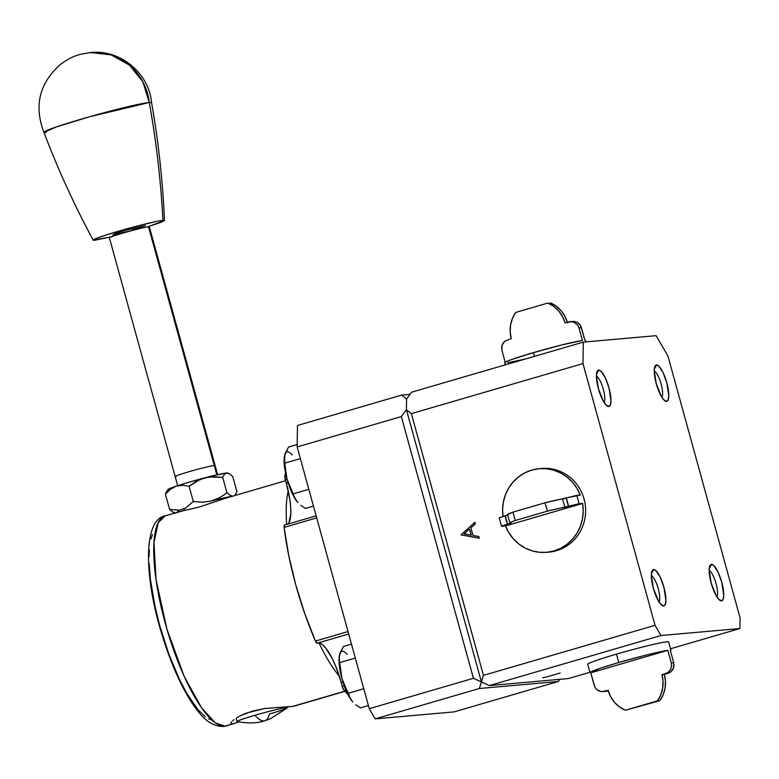 <?xml version="1.0" encoding="UTF-8"?>
<svg xmlns="http://www.w3.org/2000/svg" width="779" height="779" viewBox="0 0 779 779"><rect width="100%" height="100%" fill="white"/><g stroke="black" fill="none" stroke-linecap="round" stroke-linejoin="round"><path stroke-width="1.17" d="M604.115 402.5A14.197 3.905 73.7 0 0 603.082 388.468A14.197 3.905 73.7 0 0 596.412 376.082A14.197 3.905 -106.3 0 1 603.082 388.468A14.197 3.905 -106.3 0 1 604.115 402.5M608.711 406.502L605.867 404.846L608.711 406.502A18.92 5.21 -106.3 0 1 607.338 406.112A18.92 5.21 -106.3 0 1 598.691 389.743A18.92 5.21 -106.3 0 1 597.181 371.301A18.92 5.21 -106.3 0 1 598.671 370.074A18.92 5.21 -106.3 0 1 608.974 387.825A18.92 5.21 -106.3 0 1 608.711 406.502L606.305 405.294L603.511 401.497L598.408 388.76L596.412 375.741L597.035 371.641L598.671 370.074L596.49 374.163L598.671 370.074L601.076 371.281L605.293 377.786L608.974 387.825L610.97 400.844L610.346 404.944L608.711 406.502M661.936 397.378A14.197 3.905 73.7 0 0 660.904 383.356A14.197 3.905 73.7 0 0 654.233 370.97A14.197 3.905 -106.3 0 1 660.904 383.356A14.197 3.905 -106.3 0 1 661.936 397.378M666.532 401.389L663.689 399.734L666.532 401.389A18.92 5.21 -106.3 0 1 665.159 400.99A18.92 5.21 -106.3 0 1 656.512 384.631A18.92 5.21 -106.3 0 1 655.003 366.188A18.92 5.21 -106.3 0 1 656.493 364.962A18.92 5.21 -106.3 0 1 666.795 382.703A18.92 5.21 -106.3 0 1 666.532 401.389L664.127 400.182L661.332 396.384L656.23 383.638L654.233 370.619L654.857 366.519L656.493 364.962L654.311 369.042L656.493 364.962L658.898 366.169L663.114 372.664L666.795 382.703L668.791 395.722L668.168 399.822L666.532 401.389M716.875 596.841A14.197 3.905 73.7 0 0 715.843 582.809A14.197 3.905 73.7 0 0 709.172 570.432A14.197 3.905 -106.3 0 1 715.843 582.809A14.197 3.905 -106.3 0 1 716.875 596.841M721.471 600.852L718.628 599.187L721.471 600.852A18.92 5.21 -106.3 0 1 720.098 600.453A18.92 5.21 -106.3 0 1 711.451 584.094A18.92 5.21 -106.3 0 1 709.942 565.651A18.92 5.21 -106.3 0 1 711.431 564.415A18.92 5.21 -106.3 0 1 721.734 582.166A18.92 5.21 -106.3 0 1 721.471 600.852L719.066 599.645L716.271 595.847L711.169 583.101L709.172 570.082L709.796 565.982L711.431 564.415L709.25 568.504L711.431 564.415L713.837 565.622L718.053 572.127L721.734 582.166L723.74 595.185L723.107 599.285L721.471 600.852M659.053 601.953A14.197 3.905 73.7 0 0 658.021 587.931A14.197 3.905 73.7 0 0 651.351 575.545A14.197 3.905 -106.3 0 1 658.021 587.931A14.197 3.905 -106.3 0 1 659.053 601.953M663.65 605.965L660.806 604.309L663.65 605.965A18.92 5.21 -106.3 0 1 662.277 605.565A18.92 5.21 -106.3 0 1 653.63 589.206A18.92 5.21 -106.3 0 1 652.12 570.764A18.92 5.21 -106.3 0 1 653.61 569.537A18.92 5.21 -106.3 0 1 663.912 587.278A18.92 5.21 -106.3 0 1 663.65 605.965L661.244 604.757L658.45 600.96L653.347 588.213L651.351 575.194L651.974 571.095L653.61 569.537L651.429 573.617L653.61 569.537L656.015 570.744L660.232 577.239L663.912 587.278L665.918 600.297L665.285 604.397L663.65 605.965M475.346 523.887L474.898 522.251L461.022 534.881L479.27 538.143L478.822 536.507L472.97 535.455L470.876 527.86L475.346 523.887L474.898 522.251L461.022 534.881L479.27 538.143M479.251 538.075L461.265 534.861L479.251 538.075M469.455 529.136L471.1 535.124L464.128 533.878L469.455 529.136M469.494 529.292L471.344 535.105L464.128 533.878M474.937 522.407L461.207 534.647L474.937 522.407M481.403 681.937L406.424 409.735L411.37 413.639L483.457 675.374L481.403 681.937L489.378 685.569L568.29 678.587L489.378 685.569L660.991 635.518L739.894 628.536L670.534 648.771L739.894 628.536L740.05 617.805L667.954 356.071L656.122 335.671L583.286 342.117L582.984 363.589L655.071 625.323L660.991 635.518L655.071 625.323L483.457 675.374L411.37 413.639L582.984 363.589L583.286 342.117L411.672 392.168L406.58 399.004L406.424 409.735L411.37 413.639L582.984 363.589L655.071 625.323L483.457 675.374L481.403 681.937L489.378 685.569L660.991 635.518L739.894 628.536L740.05 617.805L667.954 356.071L656.122 335.671L583.286 342.117L411.672 392.168L406.58 399.004L401.633 395.099L406.58 399.004L406.424 409.735L401.331 416.57L473.428 678.295L481.403 681.937L406.424 409.735L401.331 416.57L473.428 678.295L369.256 708.686L375.176 718.881L479.348 688.5L558.251 681.518L559.877 679.337L558.251 681.518L454.079 711.899L375.176 718.881L479.348 688.5L558.251 681.518L454.079 711.899L375.176 718.881L369.256 708.686L297.159 446.951L401.331 416.57L297.159 446.951L297.461 425.48L297.159 446.951L369.256 708.686L473.428 678.295L481.403 681.937L479.348 688.5L481.403 681.937M589.937 672.277L568.29 678.587L589.937 672.277M472.97 535.455L470.876 527.86M545.787 677.185L560.189 672.988L545.787 677.185M542.642 677.798L545.105 677.253M285.338 479.728L287.042 479.231L285.338 479.728A42.407 11.675 -106.3 0 1 286.351 483.253A42.407 11.675 73.7 0 0 285.338 479.728A4.353 1.198 73.7 0 1 285.231 479.367L286.945 478.861L285.231 479.367A4.353 1.198 73.7 0 0 285.338 479.728M288.084 482.746L286.351 483.253L288.084 482.746M286.039 475.268L284.861 475.609A4.353 1.198 73.7 0 0 285.231 479.367L284.861 475.609L286.039 475.268M319.721 643.094L322.623 644.759L325.817 648.099L332.536 659.131L335.768 666.357L341.299 682.706A42.407 11.675 -106.3 0 1 342.224 686.241L344.201 685.666L342.224 686.241A42.407 11.675 73.7 0 0 341.299 682.706L343.033 682.2L341.299 682.706A42.407 11.675 73.7 0 0 317.949 642.957M410.046 394.349L401.633 395.099L297.461 425.48L401.633 395.099L410.046 394.349M343.987 690.243A126.14 34.724 73.7 0 0 347.94 694.479L343.987 690.243L345.769 689.727L343.987 690.243A4.353 1.198 73.7 0 1 342.224 686.241L343.987 690.243M317.228 643.172L348.68 633.999L317.199 643.181A4.353 1.198 73.7 0 0 317.228 643.172L315.446 641.059A4.353 1.198 73.7 0 0 317.199 643.181M348.009 631.565L315.446 641.059L348.009 631.565M285.572 473.145A126.14 34.724 73.7 0 0 284.861 475.609L285.572 473.145M284.131 527.383A126.14 34.724 73.7 0 0 315.446 641.059L304.803 613.774L295.699 584.581L288.668 555.203L284.131 527.383L316.702 517.879L284.131 527.383A4.353 1.198 73.7 0 1 284.53 525.065A4.353 1.198 73.7 0 1 284.705 525.065L284.131 527.383M287.918 524.082A42.407 11.675 73.7 0 0 286.351 483.253L289.885 499.777L290.694 507.217L290.81 513.682L288.98 522.612M175.733 512.942L172.86 512.076L169.618 509.398L165.411 494.139L166.17 492.406L165.411 494.139L170.387 489.319L176.142 486.193L170.387 489.319L165.411 494.139L169.618 509.398L179.365 510.177L185.499 508.142L193.27 501.481L189.063 486.223L182.481 485.268L176.142 486.193L189.307 482.113L212.102 475.979L226.621 472.989L224.362 474.323L222.716 477.42L226.923 492.688L223.291 495.386L226.923 492.688L230.165 495.356L233.028 496.233L230.165 495.356L226.923 492.688L222.716 477.42L213.689 476.68L204.789 477.839A31.043 1.626 164.6 0 0 176.142 486.193L182.481 485.268L189.063 486.223L200.505 479.26L209.22 476.982L222.716 477.42L224.362 474.323L226.621 472.989A31.043 1.626 164.6 0 0 204.789 477.839L196.483 481.188L189.063 486.223L193.27 501.481L202.277 502.221L211.197 501.072A31.043 1.626 -15.4 0 1 232.064 496.35M215.462 499.651L211.197 501.072L219.483 497.732L215.462 499.651M223.291 495.386L219.483 497.732L223.291 495.386M169.316 489.709L168.05 489.621L168.829 488.969L176.142 486.193A31.043 1.626 164.6 0 0 168.069 489.485L166.687 491.539M228.714 473.447L227.819 473.028A31.043 1.626 164.6 0 0 226.621 472.989L227.887 473.077M227.994 473.165L229.474 473.866L226.621 472.989L229.474 473.866L232.726 476.534L236.923 491.802L234.907 495.512M229.474 473.866L232.726 476.534L236.923 491.802L235.277 494.908M184.117 509.076L183.62 509.028M178.868 510.235L176.94 512.543M214.264 465.511A20.712 1.081 -15.4 0 1 215.111 465.589A20.712 1.081 164.6 0 0 214.264 465.511L216.835 474.859L214.264 465.511A20.712 1.081 164.6 0 0 192.082 470.818A20.712 1.081 164.6 0 0 175.178 476.592A20.712 1.081 -15.4 0 1 192.082 470.818A20.712 1.081 -15.4 0 1 214.264 465.511L148.516 226.816L214.264 465.511M217.623 474.684L149.364 226.893A20.712 1.081 164.6 0 0 148.516 226.816A20.712 1.081 164.6 0 0 126.334 232.123A20.712 1.081 164.6 0 0 109.42 237.897L175.178 476.592A20.712 1.081 -15.4 0 0 176.025 476.66M223.242 498.102L223.446 498.862L223.242 498.102M352.147 701.236A27.616 7.605 73.7 0 0 352.751 701.947A27.616 7.605 73.7 0 0 352.78 701.976L349.742 697.341L341.942 678.548L339.196 659.044L340.063 653.094L343.471 646.492L351.485 644.155L343.471 646.492L339.459 655.178L339.313 665.159L341.942 678.548L346.645 691.752L352.147 701.236L349.742 697.341L348.456 693.232L363.764 688.772L348.456 693.232L344.707 686.163L341.942 678.548A27.616 7.605 73.7 0 0 352.147 701.236M355.769 704.761L360.385 707.907L355.769 704.761M347.171 654.496A27.616 7.605 73.7 0 0 339.459 655.178L339.323 655.86A27.616 7.605 73.7 0 0 339.323 655.899A27.616 7.605 73.7 0 0 341.942 678.548L339.196 659.044L339.936 653.562M368.399 705.57L360.385 707.907L368.399 705.57M355.312 658.06L339.995 662.53L355.312 658.06M292.222 455.033A27.616 7.605 73.7 0 0 284.52 455.715L288.532 447.039L297.198 444.507L288.532 447.039L285.114 453.631L284.14 462.755L287.003 479.085L285.474 471.11L284.384 456.406A27.616 7.605 73.7 0 0 284.384 456.436A27.616 7.605 73.7 0 0 287.003 479.085A27.616 7.605 73.7 0 0 297.208 501.773L294.803 497.888L287.003 479.085L291.706 492.289L297.208 501.773A27.616 7.605 73.7 0 0 297.812 502.484A27.616 7.605 73.7 0 0 297.841 502.513L294.803 497.888L287.003 479.085L284.247 459.591L284.997 454.099M300.83 505.298L305.446 508.444L300.83 505.298M300.373 458.607L285.056 463.067L300.373 458.607M308.825 489.309L293.508 493.779L308.825 489.309M313.46 506.116L305.446 508.444L313.46 506.116M246.31 713.136L264.432 708.53L293.479 706.329L344.815 691.187L292.495 706.446L264.432 708.53L251.968 711.246L241.315 715.268L246.31 713.136M237.176 717.498L241.315 715.268L237.176 717.498M232.833 720.614L234.021 719.63L232.833 720.614M233.904 723.701L224.878 726.174A109.391 30.108 73.7 0 0 226.494 725.862L238.773 721.987L232.288 724.012L231.032 723.818L230.974 722.785M226.65 725.824A109.391 30.108 -106.3 0 1 224.878 726.174L215.481 722.941L201.634 707.994L184.078 676.172L166.92 629.13L156.063 579.683L153.979 542.612L158.254 522.631L165.236 515.834L182.695 510.907M226.494 725.862L223.339 726.456C208.519 726.271 200.583 714.82 193.484 705.238C181.049 686.766 170.309 662.423 161.253 632.217C143.472 573.597 143.901 519.106 165.236 515.834A109.391 30.108 73.7 0 0 166.141 626.423A109.391 30.108 73.7 0 0 224.878 726.174A8.696 8.355 84.9 0 1 223.222 726.466A8.696 8.355 -95.1 0 0 224.878 726.174L232.288 724.012M211.664 719.913L208.548 718.764M205.237 716.68L198.139 709.864L186.853 693.505L179.306 679.122L168.702 653.717L159.734 625.683L155.07 606.714L150.464 579.683L149.178 563.616M149.081 556.401L149.373 549.828M151.038 538.864L152.411 534.579M224.391 498.599L198.898 507.168L181.955 510.966L165.236 515.834M339.352 676.221A109.391 30.108 -106.3 0 1 319.01 642.948M286.682 524.442A109.391 30.108 -106.3 0 1 288.249 490.906M231.032 723.818L231.908 721.51M264.782 720.77L270.44 718.783L287.305 707.877L286.078 706.757L286.312 707.614C280.469 708.423 270.011 710.984 254.947 715.288A26.097 1.363 164.6 0 0 237.225 721.666C248.423 723.535 257.615 723.233 264.782 720.77A55.455 15.268 -106.3 0 1 263.964 720.926A55.455 15.268 -106.3 0 1 254.947 715.288A26.097 1.363 -15.4 0 1 286.312 707.614A26.097 1.363 -15.4 0 1 287.393 707.712A26.097 1.363 -15.4 0 1 269.515 714.002A55.455 15.268 -106.3 0 1 264.782 720.77L263.964 720.926C261.374 721.12 258.365 719.241 254.947 715.288A26.097 1.363 -15.4 0 0 237.069 721.578L236.125 718.15M238.14 721.666A26.097 1.363 -15.4 0 1 237.069 721.578M111.494 236.806L94.697 240.253A36.973 1.938 -15.4 0 1 93.178 240.107A36.973 1.938 -15.4 0 1 123.413 229.795A36.973 1.938 -15.4 0 1 162.938 220.35A904.711 868.478 -95.1 0 0 149.276 102.477A55.825 2.921 164.6 0 0 89.78 116.694A55.825 2.921 164.6 0 0 43.926 132.303M45.601 131.076L46.224 132.537L43.936 132.352L56.487 126.889L89.351 116.821L149.276 102.477L142.869 81.824L129.48 65.134L111.085 54.871L90.383 52.534A56.546 54.277 84.9 0 1 149.276 102.477A55.825 2.921 -15.4 0 1 151.574 102.701L149.276 102.477A904.711 868.478 84.9 0 1 162.938 220.35L164.466 220.506L160.766 222.414L147.036 227.02L164.291 220.749L162.938 220.35L156.394 221.45L132.342 227.332L106.226 234.946L94.717 239.075L93.344 240.234L111.991 236.689M90.267 52.544A56.546 54.277 84.9 0 1 90.383 52.534L80.364 54.335C78.328 55.241 73.479 55.173 60.752 64.141C39.398 82.993 33.789 105.73 43.936 132.352C57.987 169.355 74.404 205.286 93.188 240.136M112.76 234.985L115.857 233.252L127.191 229.805L145.517 225.618L130.453 230.788L112.76 234.985M605.419 691.489L608.282 690.827L601.339 691.674L607.026 691.187A33.273 1.743 -15.4 0 1 604.601 691.401L608.156 690.369L610.687 696.747L614.543 702.366L619.509 706.942L625.333 710.244L657.447 700.876L660.728 694.926L662.617 688.344L663.036 681.479L661.946 674.682L665.49 673.65L661.946 674.682L664.37 674.468L665.461 681.265L665.052 688.13L663.153 694.702L659.881 700.662L625.333 710.244L659.881 700.662A30.235 29.027 -95.1 0 0 664.37 674.468L670.836 671.897L673.621 667.759L673.699 662.695L670.242 650.134A41.969 2.201 -15.4 0 1 670.962 650.329L668.655 641.954A41.969 2.201 164.6 0 0 616.471 654.136L618.779 662.52L616.471 654.136A41.969 2.201 164.6 0 0 587.717 664.253L590.024 672.628A41.969 2.201 -15.4 0 1 618.779 662.52L647.729 654.681L667.807 650.348L590.755 672.822A41.969 2.201 -15.4 0 1 590.024 672.628L600.258 668.265L618.779 662.52A41.969 2.201 -15.4 0 1 667.807 650.348L671.274 662.91L671.537 666.318L670.524 669.541L668.401 672.111L665.49 673.65A33.273 1.743 -15.4 0 1 667.924 673.426L670.836 671.897L672.959 669.317L673.962 666.094L673.699 662.695A41.969 2.201 164.6 0 0 671.274 662.91L671.537 666.318L670.524 669.541L668.401 672.111L665.49 673.65L667.924 673.426L661.946 674.682A30.235 29.027 84.9 0 1 657.447 700.876L625.333 710.244A30.235 29.027 84.9 0 1 608.156 690.369L601.339 691.674L598.223 690.622L595.711 688.422L594.211 685.384L590.755 672.822L667.807 650.348L671.274 662.91A41.969 2.201 -15.4 0 1 673.699 662.695L670.242 650.134L670.962 650.348M601.339 691.674L596.86 689.649L594.815 686.981L590.755 672.822M670.962 650.329A41.969 2.201 -15.4 0 1 670.437 650.874M546.595 552.321L549.029 552.107A41.969 40.294 -95.1 0 0 556.459 550.704L554.035 550.919A41.969 40.294 84.9 0 1 546.595 552.321A41.969 40.294 84.9 0 1 505.522 525.932L501.569 526.156L511.082 523.079L509.904 523.04L510.226 522.573L515.25 520.508L547.364 511.141L578.943 503.779A41.969 40.294 84.9 0 0 576.635 495.405L580.277 495.084A41.969 40.294 84.9 0 0 539.195 468.695A41.969 40.294 84.9 0 0 531.765 470.097L524.89 472.834L518.619 476.836L513.157 481.967L508.697 488.053L505.386 494.899L503.322 502.26L502.591 509.894L503.03 516.399A41.969 40.294 84.9 0 1 531.765 470.097L539.019 468.715L546.4 468.734L553.665 470.156L560.568 472.931L566.878 476.962L572.38 482.113L576.898 488.229L580.277 495.084L566.119 497.976A33.273 31.939 84.9 0 1 568.427 506.36L578.943 503.779A41.969 40.294 -95.1 0 0 576.635 495.405L566.119 497.976L568.427 506.36L564.882 507.392L562.574 499.018A30.235 1.587 164.6 0 0 545.057 502.767L512.942 512.134A30.235 1.587 164.6 0 0 507.538 514.598L509.846 522.972A30.235 1.587 -15.4 0 1 515.25 520.508L512.942 512.134L515.25 520.508L547.364 511.141L545.057 502.767L547.364 511.141A30.235 1.587 -15.4 0 1 564.882 507.392L562.574 499.018L566.119 497.976L545.057 502.767L512.942 512.134L507.596 514.666M501.88 526.253L505.522 525.932L582.585 503.458L578.943 503.779L582.585 503.458L583.198 511.121L582.478 518.765L580.413 526.127L577.103 532.963L572.643 539.049L567.18 544.18L560.909 548.182L554.035 550.919L546.78 552.301L539.399 552.282L532.135 550.87L525.231 548.095L518.921 544.063L513.419 538.902L508.901 532.797L505.522 525.932L582.585 503.458A41.969 40.294 84.9 0 1 554.035 550.919L556.459 550.704A41.969 40.294 -95.1 0 0 584.941 502.835A41.969 40.294 -95.1 0 0 541.629 468.481L539.195 468.695M501.569 526.156L507.538 524.111A33.273 31.939 84.9 0 1 505.23 515.737L499.251 517.879L507.655 515.036L505.23 515.737L507.538 524.111L511.082 523.079A30.235 1.587 -15.4 0 1 509.846 522.972M505.191 362.196L501.929 350.375L501.666 346.967L502.679 343.743L504.802 341.173L511.258 338.602L504.802 341.173L502.017 345.301L501.929 350.375L505.191 362.196M505.396 362.936L504.665 362.722L505.298 362.128L510.498 359.927L533.42 352.624A41.969 2.201 164.6 0 1 582.449 340.462L578.992 327.901A41.969 2.201 -15.4 0 1 581.416 327.686A41.969 2.201 164.6 0 0 578.992 327.901L577.492 324.862L573.48 321.98L570.228 321.581L565.048 322.915L562.516 316.547L558.66 310.918L553.694 306.342L547.871 303.05L515.756 312.408L512.475 318.368L510.586 324.94L510.167 331.805L511.258 338.602A30.235 29.027 84.9 0 1 515.756 312.408L547.871 303.05A30.235 29.027 84.9 0 1 565.048 322.915L571.864 321.62L574.98 322.662L577.492 324.862L578.992 327.901L582.449 340.462L562.37 344.795L533.42 352.624L534.452 356.354L533.42 352.624A41.969 2.201 164.6 0 0 504.675 362.741L505.259 364.874M507.82 362.722L525.309 359.022M585.604 340.462L584.883 340.248L581.416 327.686L579.907 324.648L577.405 322.438L574.289 321.396L569.683 321.639M567.346 322.243A30.235 29.027 -95.1 0 0 550.295 302.827L556.118 306.128L561.094 310.704L564.941 316.332L567.482 322.701M585.993 341.874L585.604 340.442A41.969 2.201 164.6 0 0 584.883 340.248L580.813 326.08L577.405 322.438L573.626 321.347M316.138 515.854L284.53 525.065M224.216 498.628L224.021 497.917M184.526 510.537L184.058 508.843M177.68 485.687L175.178 476.592M293.615 706.29L344.931 691.324M223.563 498.823L285.64 480.721M287.393 707.712L287.12 706.719M164.466 220.506C162.753 180.952 158.458 141.681 151.574 102.692C149.091 73.002 119.947 49.155 90.383 52.534M501.53 526.224L499.212 517.85"/></g></svg>
